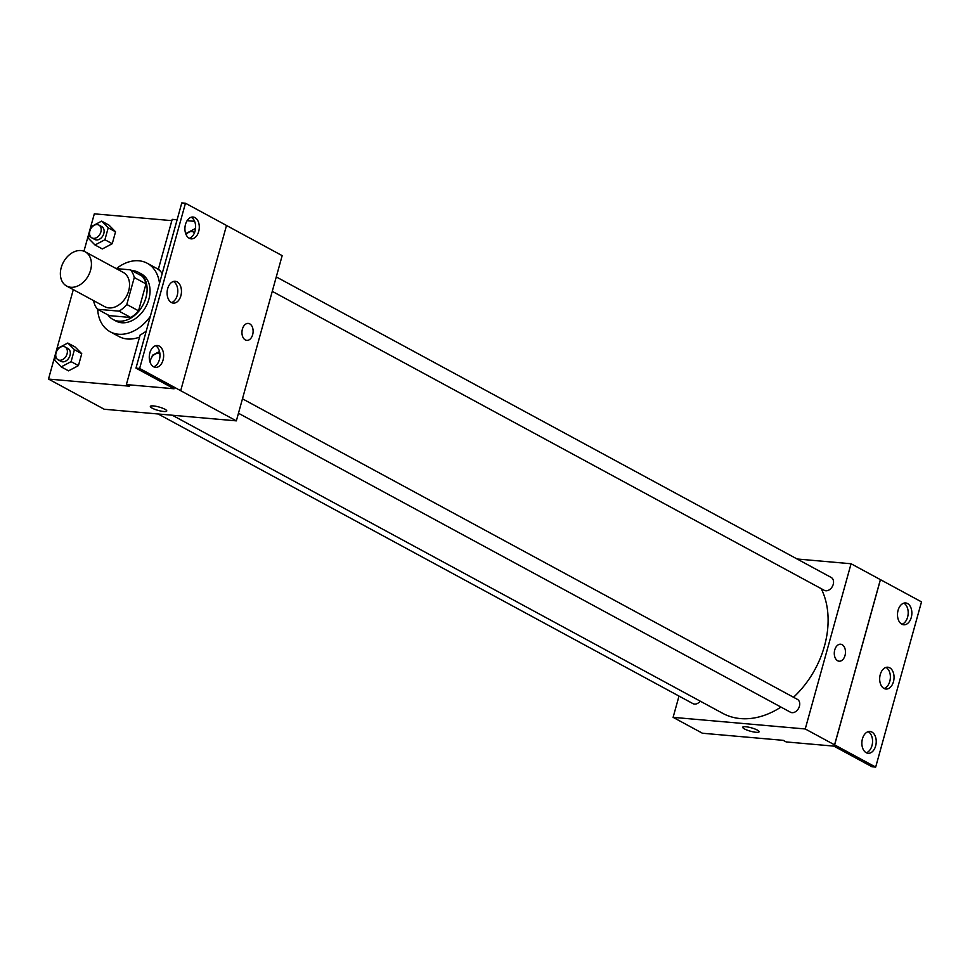 <?xml version="1.0" encoding="UTF-8"?>
<svg xmlns="http://www.w3.org/2000/svg" width="970" height="970" viewBox="0 0 970 970"><rect width="100%" height="100%" fill="white"/><g stroke="black" fill="none" stroke-linecap="round" stroke-linejoin="round"><path stroke-width="1.45" d="M80.983 250.551A19.473 14.186 118.4 0 1 85.166 251.788A19.473 14.186 118.4 0 1 88.367 275.662A19.473 14.186 118.4 0 1 66.627 286.029A19.473 14.186 118.4 0 1 62.165 264.846A19.473 14.186 118.4 0 1 80.983 250.551M85.166 251.788L123.287 272.437A19.473 14.186 118.4 0 1 126.488 296.311A19.473 14.186 118.4 0 1 104.748 306.678L66.627 286.029M93.969 300.845L93.763 301.573A26.141 19.048 118.4 0 0 97.521 309.26L119.055 311.152A26.141 19.048 118.4 0 0 126.803 304.471L134.272 277.541A26.141 19.048 118.4 0 0 130.513 269.854L116.194 268.593M126.803 304.471L138.528 310.824L145.997 283.895L134.272 277.541M145.997 283.895A26.141 19.048 118.4 0 0 142.25 276.207L130.513 269.854M138.528 310.824A26.141 19.048 118.4 0 1 130.792 317.505L119.055 311.152M97.521 309.26L109.246 315.614L130.792 317.505M107.937 314.911A26.772 19.497 -61.6 0 0 112.993 319.445A26.772 19.497 -61.6 0 0 145.936 297.681A26.772 19.497 -61.6 0 0 138.492 272.376A26.772 19.497 -61.6 0 0 131.932 270.618M138.492 272.376L141.426 273.964A26.772 19.497 118.4 0 1 148.871 299.269A26.772 19.497 118.4 0 1 115.927 321.034L112.993 319.445M116.436 268.617A38.933 28.36 118.4 0 1 138.868 260.784A38.933 28.36 118.4 0 1 147.222 263.258A38.933 28.36 118.4 0 1 159.492 283.325M150.35 316.293A38.933 28.36 118.4 0 1 110.131 331.74A38.933 28.36 118.4 0 1 97.667 309.345M147.222 263.258L156.024 268.023A38.933 28.36 118.4 0 1 160.644 271.418M139.547 337.087A38.933 28.36 118.4 0 1 118.934 336.505L110.131 331.74M171.835 220.651L94.32 213.837L83.953 251.23M73.296 289.642L48.5 379.064L129.313 386.169L126.379 384.581L174.091 388.776L135.97 368.127L139.644 368.454L236.353 420.859L282.173 255.631L226.507 225.489L180.699 390.692M89.579 234L88.391 238.293L94.999 244.986L102.335 248.95L112.241 243.712L115.551 231.794L108.943 225.101L101.607 221.136L91.701 226.374L91.228 228.059M55.775 355.905L54.587 360.197L61.195 366.878L68.531 370.855L78.437 365.617L81.747 353.686L75.139 347.005L67.803 343.028L57.897 348.266L57.424 349.964M162.172 273.661A40.109 29.209 118.4 0 0 158.45 268.945L172.199 219.353L177.11 219.79M187.113 220.675L194.606 221.33M135.97 368.127L181.79 202.912L185.464 203.227L226.519 225.464M48.5 379.064L104.214 409.243L236.353 420.859M246.78 340.385A8.524 5.565 95 0 0 252.661 334.674A8.524 5.565 -85 0 1 246.78 340.385A8.524 5.565 -85 0 1 241.991 331.413A8.524 5.565 -85 0 1 248.271 323.41A8.524 5.565 -85 0 1 252.661 334.674A8.524 5.565 95 0 0 248.271 323.41M150.35 406.418A8.524 1.758 -164.5 0 0 152.132 408.127A8.524 1.758 15.5 0 1 150.35 406.418A8.524 1.758 15.5 0 1 159.019 407.012A8.524 1.758 15.5 0 1 166.767 410.977A8.524 1.758 15.5 0 1 161.044 411.098A8.524 1.758 15.5 0 1 152.132 408.14A8.524 1.758 -164.5 0 0 161.044 411.086A8.524 1.758 -164.5 0 0 166.767 410.977M185.464 203.227L139.644 368.454M189.235 238.268A10.949 7.154 95 0 0 191.138 238.85A10.949 7.154 95 0 0 199.226 228.568A10.949 7.154 95 0 0 193.054 217.025A10.949 7.154 95 0 0 185.173 225.816A10.949 7.154 95 0 0 189.235 238.268M153.6 366.781A10.949 7.154 95 0 0 155.503 367.363A10.949 7.154 95 0 0 163.59 357.081A10.949 7.154 95 0 0 157.419 345.538A10.949 7.154 95 0 0 149.525 354.329A10.949 7.154 95 0 0 153.6 366.781M171.411 302.519A10.949 7.154 95 0 0 173.315 303.101A10.949 7.154 95 0 0 181.402 292.819A10.949 7.154 95 0 0 175.243 281.288A10.949 7.154 95 0 0 167.349 290.078A10.949 7.154 95 0 0 171.411 302.519M146.227 331.146A40.109 29.209 118.4 0 1 140.129 334.989L126.379 384.581M189.332 238.317A10.949 7.154 95 0 0 195.552 228.241A10.949 7.154 95 0 0 191.187 217.231M153.696 366.83A10.949 7.154 95 0 0 159.917 356.754A10.949 7.154 95 0 0 155.552 345.744M171.52 302.579A10.949 7.154 95 0 0 177.74 292.503A10.949 7.154 95 0 0 173.375 281.494M821.202 588.657A82.741 60.273 118.4 0 1 793.521 697.26M780.983 707.081A82.741 60.273 118.4 0 1 722.674 713.314L172.308 415.233M242.464 398.815L797.401 699.37A7.299 5.323 118.4 0 1 798.601 708.318A7.299 5.323 118.4 0 1 790.453 712.21L238.462 413.244M276.268 276.911L831.205 577.465A7.299 5.323 118.4 0 1 832.405 586.413A7.299 5.323 118.4 0 1 824.257 590.306L272.267 291.352M700.207 701.14A7.299 5.323 118.4 0 1 692.968 703.638L158.158 413.984M679.012 696.072L673.107 717.351L805.245 728.967L851.066 563.752L797.122 558.999M839.135 661.201A8.524 5.565 95 0 0 845.015 655.49A8.524 5.565 -85 0 1 839.135 661.201A8.524 5.565 -85 0 1 834.333 652.228A8.524 5.565 -85 0 1 840.626 644.226A8.524 5.565 -85 0 1 845.015 655.49A8.524 5.565 95 0 0 840.626 644.226M673.107 717.351L702.438 733.235L783.239 740.34L786.173 741.929L833.885 746.124L872.006 766.773L875.68 767.088L834.564 744.851L880.384 579.624L851.066 563.752M834.564 744.851L805.245 728.967M875.68 767.088L921.5 601.873L880.384 579.624M742.693 727.233A8.524 1.758 -164.5 0 0 744.487 728.943A8.524 1.758 15.5 0 1 742.693 727.245A8.524 1.758 15.5 0 1 751.374 727.827A8.524 1.758 15.5 0 1 759.11 731.792A8.524 1.758 15.5 0 1 753.399 731.913A8.524 1.758 15.5 0 1 744.487 728.955A8.524 1.758 -164.5 0 0 753.399 731.901A8.524 1.758 -164.5 0 0 759.11 731.792M883.997 688.457A10.949 7.154 95 0 0 885.901 689.039A10.949 7.154 95 0 0 893.988 678.757A10.949 7.154 95 0 0 887.817 667.214A10.949 7.154 95 0 0 879.935 676.005A10.949 7.154 95 0 0 883.997 688.457M871.909 732.059A10.949 7.154 95 0 0 870.005 731.477A10.949 7.154 95 0 0 861.918 741.759A10.949 7.154 95 0 0 868.077 753.29A10.949 7.154 95 0 0 875.971 744.499A10.949 7.154 95 0 0 871.909 732.059M907.544 603.546A10.949 7.154 95 0 0 905.64 602.964A10.949 7.154 95 0 0 897.553 613.246A10.949 7.154 95 0 0 903.725 624.777A10.949 7.154 95 0 0 911.606 615.999A10.949 7.154 95 0 0 907.544 603.546M834.624 744.863L880.445 579.636M884.094 688.506A10.949 7.154 95 0 0 890.314 678.43A10.949 7.154 95 0 0 885.949 667.421M866.283 752.769A10.949 7.154 95 0 0 872.491 742.765A10.949 7.154 95 0 0 868.235 731.732A10.949 7.154 95 0 0 868.138 731.683M901.918 624.256A10.949 7.154 95 0 0 908.126 614.265A10.949 7.154 95 0 0 903.87 603.219A10.949 7.154 95 0 0 903.773 603.17M94.999 244.986L104.918 239.748L108.216 227.817L101.607 221.136M98.855 225.052L101.789 226.64A7.299 5.323 118.4 0 1 102.978 235.589A7.299 5.323 118.4 0 1 94.83 239.481L91.895 237.892A7.299 5.323 118.4 0 1 90.222 229.938A7.299 5.323 118.4 0 1 97.279 224.579A7.299 5.323 118.4 0 1 98.855 225.052A7.299 5.323 118.4 0 1 100.055 234A7.299 5.323 118.4 0 1 91.895 237.892M102.335 248.95L112.241 243.712L104.918 239.748M112.241 243.712L115.551 231.794L108.216 227.817M115.551 231.794L108.943 225.101M61.195 366.878L71.101 361.64L74.411 349.721L67.803 343.028M65.051 346.945L67.973 348.533A7.299 5.323 118.4 0 1 69.173 357.493A7.299 5.323 118.4 0 1 61.025 361.373L58.091 359.785A7.299 5.323 118.4 0 1 56.418 351.843A7.299 5.323 118.4 0 1 63.474 346.484A7.299 5.323 118.4 0 1 65.051 346.945A7.299 5.323 118.4 0 1 66.239 355.905A7.299 5.323 118.4 0 1 58.091 359.785M68.531 370.855L78.437 365.617L71.101 361.64M78.437 365.617L81.747 353.686L74.411 349.721M81.747 353.686L75.139 347.005M195.54 228.447L186.252 233.358L185.973 234.364M186.094 234.619A7.299 5.323 118.4 0 1 191.842 231.563A7.299 5.323 118.4 0 1 193.406 232.036A7.299 5.323 118.4 0 1 194.461 232.861M159.529 351.516L152.448 355.25L151.975 356.948M150.326 362.853A7.299 5.323 118.4 0 1 158.025 353.468A7.299 5.323 118.4 0 1 159.601 353.929A7.299 5.323 118.4 0 1 159.941 354.147M194.546 232.642L193.406 232.036"/></g></svg>

